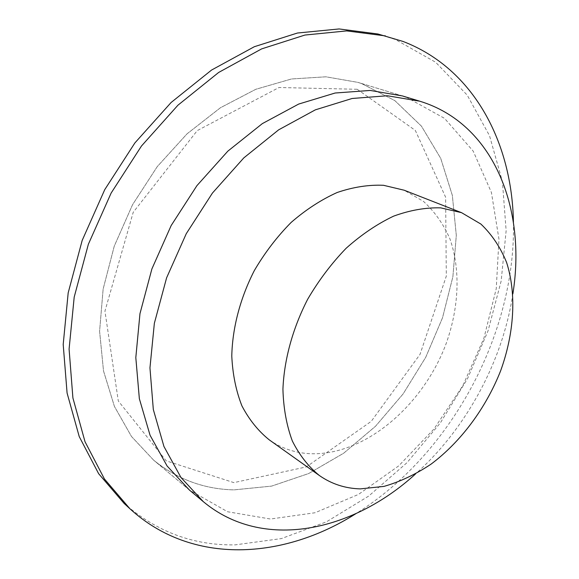 <?xml version="1.0" encoding="UTF-8"?>
<svg xmlns="http://www.w3.org/2000/svg" width="579" height="579" viewBox="0 0 579 579"><rect width="100%" height="100%" fill="white"/><g stroke="black" fill="none" stroke-linecap="round" stroke-linejoin="round"><path stroke-width="0.43" stroke-dasharray="2.9 2.17" d="M512.893 293.734C502.746 361.209 466.269 428.677 415.367 474.114M269.192 439.808C281.314 448.269 294.834 452.894 309.751 453.683C364.22 456.194 423.155 405.93 446.329 343.086C459.031 307.203 460.703 269.51 449.89 238.772C443.449 224.095 434.67 211.653 423.553 201.441L404.142 190.209M361.6 83.564L357.902 82.377L325.955 76.804L291.49 78.976L255.809 89.289L220.447 107.737L187.039 133.843L157.242 166.636L132.577 204.662L114.258 246.133L103.142 289.015L99.588 331.268L103.518 370.958L114.432 406.458L131.484 436.486L153.645 460.167C177.384 479.318 204.184 489.219 234.025 489.877L271.631 486.107L308.658 473.542L343.687 453.205L375.525 426.245L403.158 393.865L425.731 357.294L442.522 317.784L452.894 276.668L456.303 235.356L452.337 195.376L440.728 158.385L421.469 126.179L394.842 100.616L361.6 83.564L394.842 100.616L421.469 126.179L440.728 158.385L452.337 195.376L456.303 235.356L452.894 276.668L442.522 317.784L425.731 357.294L403.158 393.865L375.525 426.245L343.687 453.205L308.658 473.542L271.631 486.107L234.025 489.877C204.184 489.219 177.384 479.318 153.645 460.167L131.484 436.486L114.432 406.458L103.518 370.958L99.588 331.268L103.142 289.015L114.258 246.133L132.577 204.662L157.242 166.636L187.039 133.843L220.447 107.737L255.809 89.289L291.49 78.976L325.955 76.804L357.902 82.377L361.6 83.564M357.214 89.275L415.338 130.427L445.62 197.207L446.308 276.125L420.036 354.348L371.255 421.338L306.284 466.927L233.865 482.625L166.274 460.877L118.304 400.994L104.944 311.155L133.213 212.298L197.236 130.615L279.013 87.509L357.214 89.275M377.834 33.973L395.385 39.51L435.654 62.257L467.246 95.166L489.537 135.747L502.42 181.64L506.14 230.688L501.161 280.974L488.068 330.804L467.528 378.637L440.25 423.054L407.023 462.65L368.736 496.051L326.44 521.838L281.423 538.579L235.255 544.853C193.661 545.657 156.598 531.826 124.058 503.354M513.421 222.365C515.932 334.119 450.824 454.551 355.933 513.638M189.413 490.044L153.645 460.167L189.413 490.044L227.576 511.742L270.465 519.023L314.99 512.755L358.473 494.43L398.743 465.856L433.997 428.974L462.787 385.773L483.885 338.302L496.246 288.682L498.975 239.221L491.412 192.438L473.202 151.133L444.506 118.34L406.212 97.149M402.485 95.948L357.902 82.377L402.485 95.948"/><path stroke-width="0.87" d="M415.367 474.114C352.018 531.869 262.772 551.266 203.301 501.646L180.974 477.501L163.951 446.503L153.319 409.527L149.954 367.882L154.354 323.306L166.6 277.833L186.264 233.692L212.428 193.068L243.773 157.922L278.665 129.826L315.352 109.844L352.112 98.488L387.373 95.752L419.804 101.216L423.539 102.418C495.117 126.75 526.231 210.561 512.893 293.734M461.55 212.667L404.142 190.209L383.479 185.287C368.577 184.65 353.154 187.053 337.188 192.489C321.222 199.675 305.878 209.649 291.157 222.416C277.131 236.587 264.871 252.618 254.362 270.509C240.184 298.199 232.396 327.967 231.781 356.056C232.642 374.295 236.022 390.912 241.935 405.908C249.136 419.659 258.22 430.964 269.192 439.808L319.42 475.547C331.572 484.022 345.207 488.466 360.312 488.886L383.986 486.396C400.067 481.764 415.765 474.339 431.087 464.119C461.014 441.668 485.875 408.115 500.589 370.915C514.195 333.446 516.765 294.291 506.611 262.504C500.459 247.342 491.897 234.531 480.91 224.073L461.55 212.667L440.742 207.861C425.659 207.434 409.946 210.199 393.611 216.148C377.226 223.935 361.397 234.647 346.133 248.268C331.55 263.365 318.718 280.381 307.637 299.314C292.619 328.582 284.094 359.877 282.928 389.218C283.457 408.238 286.591 425.485 292.33 440.966C299.408 455.108 308.433 466.638 319.42 475.547M355.933 513.638C283.717 559.48 192.206 565.842 129.877 508.709L124.058 503.354L98.64 473.694L79.236 436.602L67.084 393.047L63.198 344.483L68.184 292.844L82.189 240.401L104.756 189.623L134.885 142.933L171.102 102.505L211.574 70.045L254.34 46.711L297.44 33.025L339.099 28.95L377.834 33.973L403.085 41.464C474.244 68.792 512.125 143.179 513.421 222.365M129.877 508.709L104.43 478.978L85.019 441.726L72.903 397.947L69.089 349.086L74.199 297.085L88.363 244.251L111.132 193.068L141.493 145.988L177.941 105.204L218.652 72.455L261.621 48.897L304.894 35.058L346.691 30.904L385.505 35.912M406.212 97.149L402.485 95.948L370.176 90.447L335.125 93.016L298.648 104.075L262.323 123.624L227.837 151.155L196.925 185.642L171.174 225.535L151.893 268.931L139.966 313.673L135.812 357.605L139.351 398.707L150.07 435.285L167.114 466.015L189.413 490.044L203.301 501.646M419.804 101.216L402.485 95.948"/></g></svg>
